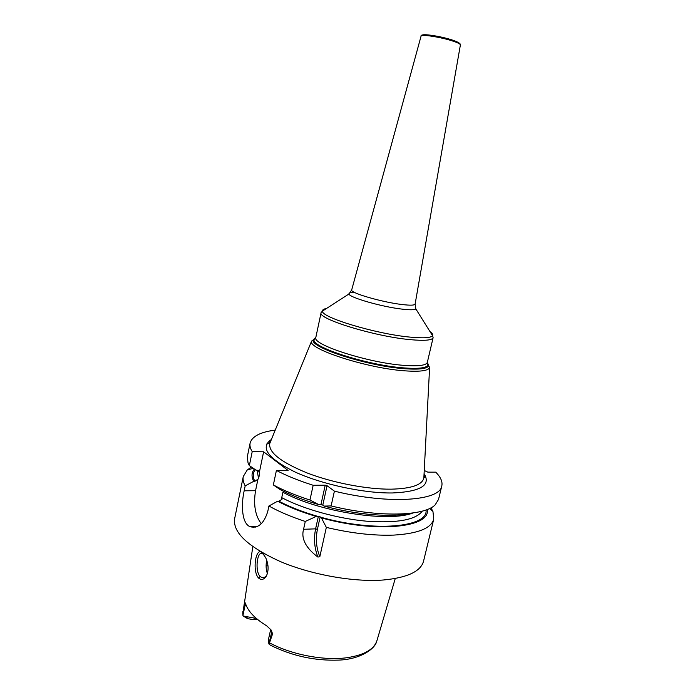 <?xml version="1.0" encoding="UTF-8"?>
<svg xmlns="http://www.w3.org/2000/svg" width="695" height="695" viewBox="0 0 695 695"><rect width="100%" height="100%" fill="white"/><g stroke="black" fill="none" stroke-linecap="round" stroke-linejoin="round"><path stroke-width="1.04" d="M246.378 605.84L244.24 603.842L242.807 613.789L243.041 615.961L247.594 618.663L253.328 619.584L257.246 619.21M244.24 603.842L244.753 602.148L245.535 603.512C247.811 611.096 254.865 618.55 266.698 625.856L271.146 630.009L272.579 633.866L271.554 632.78L268.913 643.987L268.287 640.199L270.685 629.462M269.147 643.909L272.579 633.866M262.64 553.194L265.751 557.807C268.722 564.705 268.861 570.899 266.168 576.407C263.726 579.76 261.19 580.308 258.557 578.032C251.798 570.969 255.995 545.132 262.64 553.194L264.065 554.871M268.913 643.987L270.303 645.142C291.935 655.932 314.731 660.919 338.682 660.102C360.279 659.373 374.84 648.982 376.638 641.546M255.43 617.647L255.3 618.263L256.055 618.194M253.328 619.584L255.3 618.263L243.041 615.961M253.293 527.366L253.119 526.68M251.434 467.014L247.255 469.959L243.276 476.518L234.606 518.878C232.851 532.605 248.072 546.826 280.267 561.534C311.516 574.791 353.659 582.271 383.223 580.012C407.374 577.727 420.822 571.429 423.568 561.117L433.758 519.096L432.95 511.468L430.961 507.793M326.337 527.401L319.839 556.634L317.936 557.086C305.774 547.947 300.978 538.677 303.567 529.286L305.279 521.45L316.216 516.428L320.169 516.845L321.446 517.897L326.337 527.401C351.157 533.274 373.641 535.836 393.804 535.098C417.964 533.63 431.282 528.296 433.758 519.096M257.141 526.558L250.296 526.775C258.288 528.608 264.135 523.396 267.836 511.138L268.913 506.003C279.06 511.685 291.179 516.828 305.279 521.45M250.296 526.775C241.634 523.752 241.043 504.631 244.162 490.809L245.179 485.866C243.32 482.504 242.685 479.385 243.276 476.518M317.936 557.086C314.409 548.216 313.627 538.799 315.599 528.852L318.362 516.342M319.839 556.634C316.312 548.129 315.504 539.042 317.406 529.364L320.169 516.845M254.379 469.029C251.512 472.513 251.286 476.622 253.692 481.348L254.848 481.34L258.575 478.733L259.652 473.512L259.452 471.905L258.366 470.445L256.012 470.141L249.349 465.589L252.215 451.62L263.622 451.802L259.452 471.905M422.317 511.103C415.758 519.938 397.166 523.3 366.534 521.189C337.336 518.574 303.281 509.053 281.744 497.646L281.97 499.34L278.869 501.182L277.679 501.208C288.477 506.959 301.326 512.033 316.216 516.428M424.245 470.498L427.816 472.14L435.73 472.166C440.682 477.126 442.706 481.713 441.803 485.927C440.256 500.808 389.487 504.761 334.408 491.148L327.05 485.701L325.225 485.197L313.167 485.275C298.946 480.766 286.696 475.823 276.41 470.437L273.352 484.945C283.577 490.444 295.775 495.474 309.953 500.026L313.167 485.275M269.808 443.384L266.75 443.992M275.229 430.101C260.364 432.038 251.998 436.373 250.122 443.089L247.324 456.719L248.054 463.018L249.349 465.589M250.122 443.089C249.583 445.669 250.287 448.518 252.215 451.62M412.291 513.058C393.135 517.706 357.134 515.091 324.061 506.082L331.115 505.934C378.236 517.575 424.454 516.22 435.174 504.848L438.519 499.453L441.803 485.927M331.115 505.934L334.408 491.148M276.41 470.437L288.112 470.48L263.622 451.802M324.061 506.082L322.801 505.135L327.05 485.701M322.801 505.135L320.942 504.605L325.225 485.197M320.942 504.605L318.814 504.613C303.889 500.244 290.996 495.231 280.155 489.575L273.352 484.945M283.664 491.356L282.891 492.234L281.744 497.646M309.953 500.026L318.814 504.613M253.692 481.348L245.179 485.866M257.854 479.593L255.552 490.705C253.284 504.631 255.195 515.647 261.294 523.761M268.913 506.003L277.679 501.208M321.446 517.897C377.133 533.473 431.1 527.323 427.216 509.505M267.045 574.652L266.767 575.121C265.281 577.319 263.605 578.118 261.737 577.51L260.182 576.494C254.596 571.351 257.185 550.171 262.484 553.689L263.787 554.593M266.715 560.179C265.725 565.157 265.959 569.631 267.41 573.61M269.877 643.023C291.579 654.673 323.896 660.849 346.579 657.765C364.18 655.168 374.336 649.321 377.055 640.243L395.255 578.518M252.815 546.678L242.807 613.789M271.146 630.009L271.554 632.78L270.529 629.279M242.929 615.518L245.17 604.832L244.753 602.148M246.664 616.891L247.594 618.663M255.517 527.097L255.369 526.61M317.406 529.364L315.599 528.852L303.567 529.286M258.575 478.733L257.107 470.185M254.848 481.34C252.606 476.892 252.754 472.991 255.291 469.655M317.78 516.385C302.759 512.024 289.78 506.959 278.869 501.182M426.044 509.939C428.546 527.201 374.735 532.596 320.508 517.149M271.397 439.475C259.834 447.424 267.653 458.24 294.854 471.914C321.742 484.319 363.902 493.398 392.432 492.964C420.657 491.695 431.204 485.24 424.08 473.599M270.398 441.924L269.764 443.488C268.366 452.358 280.884 462.21 307.312 473.034C332.862 482.869 367.134 489.419 391.198 489.167C411.423 488.646 422.308 484.901 423.854 477.925L423.941 476.249M427.26 363.224L429.614 367.464C428.502 370.748 420.362 371.886 405.22 370.861C367.42 368.463 306.999 348.768 311.586 341.08L315.521 338.248M427.373 362.173L428.693 365.813C427.112 368.758 419.172 369.731 404.89 368.732C368.567 366.361 310.239 347.674 313.124 339.977L315.869 337.249M270.963 440.56L269.33 442.819L269.764 443.488L311.586 341.08L314.088 339.664L315.834 337.414L314.088 339.664C311.317 347.239 368.724 365.613 404.481 367.959C418.546 368.958 426.374 368.011 427.946 365.118L427.338 362.33M430.014 331.628C432.325 333.261 433.167 334.608 432.542 335.676L433.115 337.657C432.221 340.307 424.567 340.967 410.154 339.638C374.414 336.467 316.903 318.658 321.107 312.62L315.834 337.414C311.43 344.485 368.489 362.964 404.229 365.388C418.633 366.421 426.339 365.396 427.338 362.338L427.946 365.118L429.614 367.464L423.854 477.925L424.532 477.508L424.019 474.772M354.563 292.447C350.601 292.404 348.742 292.908 348.994 293.968C348.838 297.347 381.677 306.825 402.023 309.119C410.059 310.057 414.654 309.987 415.827 308.901L432.542 335.676C430.917 337.9 423.437 338.378 410.12 337.118C376.021 334.017 320.743 317.294 322.471 311.073C322.358 309.84 323.696 308.98 326.476 308.493M351.696 289.876L351.679 289.963C349.759 292.786 381.868 302.186 401.884 304.506C410.163 305.487 414.567 305.366 415.106 304.141L415.827 308.901L415.245 307.329M460.385 44.958L415.123 304.054M321.107 312.62L322.471 311.073L348.994 293.968L351.679 289.963L421.074 36.114C419.737 33.004 440.222 35.905 452.793 40.214C458.179 42.03 460.716 43.594 460.394 44.906C460.333 44.028 457.866 42.769 452.975 41.127C441.238 37.156 421.031 34.02 421.074 36.114L421.066 36.166M452.575 40.119C440.943 36.175 421.014 33.221 422.256 35.567M259.652 473.512L258.392 470.463M413.065 512.945C388.957 522.701 318.736 511.885 282.891 492.234M255.552 490.705L244.162 490.809M258.557 578.032L260.182 576.494M267.54 563.106L266.211 563.888M267.87 564.905L266.124 565.991M242.781 614.015L242.824 611.635M433.115 337.657L427.338 362.338M253.328 468.308L247.255 469.959M429.501 508.532L432.95 511.468M261.737 577.51L264.491 577.328M266.168 576.398L266.767 575.121"/></g></svg>

